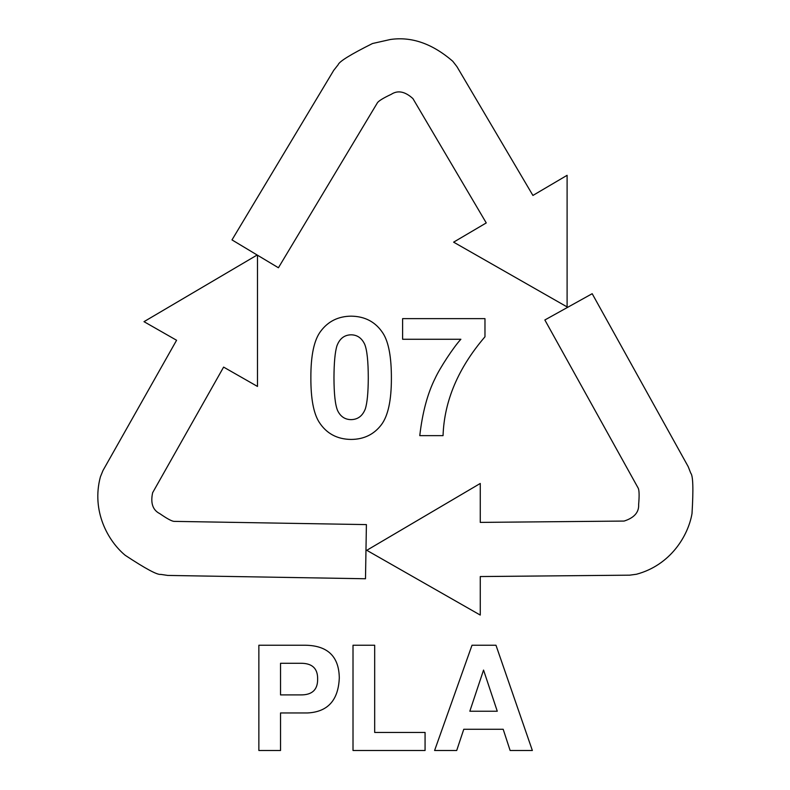 <?xml version="1.0" encoding="UTF-8"?>
<svg xmlns="http://www.w3.org/2000/svg" width="790" height="790" viewBox="0 0 790 790"><rect width="100%" height="100%" fill="white"/><g stroke="black" fill="none" stroke-linecap="round" stroke-linejoin="round"><path stroke-width="1.19" d="M102.986 470.514L100.409 476.814L102.986 470.514L176.585 340.263L143.997 321.668L257.155 255.012L231.993 239.903L333.745 70.31L338.11 64.79L333.745 70.31M100.409 476.814C91.225 511.071 108.013 541.002 125.156 555.261C145.607 568.761 157.477 575.13 160.785 574.389L167.747 575.426L365.494 578.754L366.402 524.6L173.909 521.37C171.499 521.084 166.789 518.497 159.768 513.619C152.766 510.103 150.386 503.131 152.638 492.703L223.609 367.103L257.481 386.438L257.481 255.2L278.416 267.761L377.492 102.651C378.953 100.715 383.535 97.93 391.257 94.316C397.795 90.011 405.023 91.433 412.923 98.592L486.255 222.928L453.618 242.155L567.101 306.925L567.101 175.311L532.914 195.446L456.976 66.696L452.808 61.304C432.406 43.648 411.59 36.38 390.349 39.5L372.505 43.519C350.582 54.471 339.117 61.561 338.11 64.79M456.976 66.696L452.808 61.304M160.785 574.389L167.747 575.426M629.699 575.169L636.454 574.251L629.699 575.169L480.261 576.552L480.261 615.074L366.777 550.304L480.261 483.46L480.261 522.397L624.1 521.064C634.251 517.806 639.1 512.256 638.646 504.435C639.367 495.932 639.248 490.56 638.3 488.329L544.853 319.98L592.184 293.702L688.189 466.623L690.766 473.171L688.189 466.623M636.454 574.251C670.72 565.067 688.238 535.561 692.01 513.589C693.482 489.129 693.067 475.659 690.766 473.171M280.529 712.955L307.527 712.955C327.791 711.948 338.387 700.246 339.295 677.869C338.959 656.451 327.653 645.568 305.365 645.232L258.863 645.232L258.863 750.5L280.529 750.5L280.529 712.955M300.743 694.904L280.529 694.904L280.529 663.284L300.743 663.284C312.149 663.185 317.778 668.429 317.639 679.025C317.778 689.729 312.149 695.022 300.743 694.904M503.191 729.269L510.123 750.5L532.361 750.5L495.972 645.232L472.005 645.232L434.599 750.5L456.699 750.5L463.769 729.269L503.191 729.269M483.549 670.068L497.275 711.227L469.833 711.227L483.549 670.068M351.125 316.158C338.288 316.296 328.166 321.303 320.76 331.178C314.074 339.897 310.776 355.46 310.865 377.877C310.806 398.565 313.561 413.308 319.111 422.107C326.398 433.493 337.073 439.27 351.125 439.438C363.973 439.349 374.095 434.401 381.491 424.586C388.097 415.668 391.396 400.323 391.396 378.538C391.455 357.337 388.7 342.317 383.14 333.489C375.852 322.103 365.187 316.326 351.125 316.158M336.935 345.862C339.601 338.634 344.331 334.94 351.125 334.812C357.208 334.891 361.721 338.021 364.664 344.213C367.024 349.881 368.239 361.158 368.288 378.045C368.209 392.541 367.222 402.831 365.316 408.904C362.571 415.945 357.84 419.52 351.125 419.628C344.963 419.579 340.46 416.547 337.597 410.553C335.227 404.974 334.022 394.022 333.963 377.719C334.051 362.561 335.039 351.945 336.935 345.862M374.677 645.232L353.012 645.232L353.012 750.5L425.069 750.5L425.069 732.449L374.677 732.449L374.677 645.232M484.971 318.637L402.614 318.637L402.614 339.266L460.876 339.266C453.776 346.85 439.754 368.14 435.132 378.371C427.538 393.499 422.423 412.587 419.776 435.636L443.052 435.636C444.237 400.955 458.2 368.002 484.971 336.787L484.971 318.637"/></g></svg>
